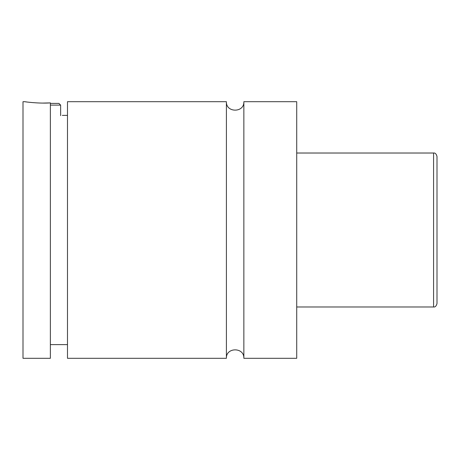 <?xml version="1.0" encoding="UTF-8"?>
<svg xmlns="http://www.w3.org/2000/svg" width="460" height="460" viewBox="0 0 460 460"><rect width="100%" height="100%" fill="white"/><g stroke="black" fill="none" stroke-linecap="round" stroke-linejoin="round"><path stroke-width="0.69" d="M226.406 358.305C225.866 347.053 244.398 347.047 243.857 358.305L243.857 101.695C244.398 112.947 225.866 112.953 226.406 101.695L67.482 101.695L67.482 358.305L226.406 358.305L226.406 101.695M50.37 103.402L58.926 103.402L60.634 105.116L50.37 105.116M60.634 105.116L60.634 115.65M26.755 101.976L24.713 101.695C24.213 101.718 38.68 103.741 50.37 102.896L42.803 103.08M50.37 116.731C66.044 115.086 66.044 115.086 50.37 116.731M437 230L437 303.56C436.293 306.096 435.148 307.24 433.579 306.981L433.579 153.019C435.148 152.76 436.293 153.905 437 156.44L437 230M243.857 358.305L296.717 358.305L296.717 101.695L243.857 101.695M50.37 102.896L50.37 358.305L23 358.305L23 101.695L24.713 101.695M433.579 153.019L296.717 153.019M433.579 306.981L296.717 306.981M67.482 115.379L62.347 115.379M67.482 344.62L50.37 344.62"/></g></svg>

